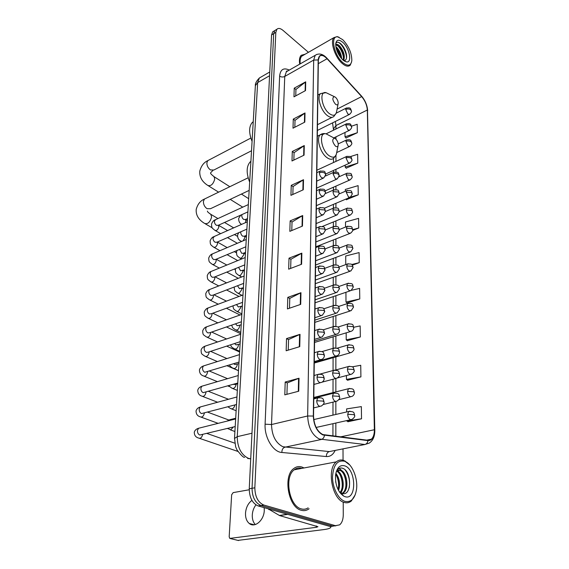 <?xml version="1.0" encoding="UTF-8"?>
<svg xmlns="http://www.w3.org/2000/svg" width="569" height="569" viewBox="0 0 569 569"><rect width="100%" height="100%" fill="white"/><g stroke="black" fill="none" stroke-linecap="round" stroke-linejoin="round"><path stroke-width="0.85" d="M273.796 31.167L272.665 31.864L271.569 34.972L249.25 488.785C249.428 497.676 252.401 503.401 258.184 505.948L329.878 526.403L333.164 526.169M308.426 52.32L283.085 30.442C280.467 28.286 278.405 27.888 276.904 29.254L275.823 32.369L254.841 487.789C255.04 496.723 258.034 502.477 263.81 505.044L335.397 525.685L332.63 526.041L335.916 525.806L332.63 526.041L260.993 505.5L332.63 526.041L329.878 526.403M254.841 487.789L252.039 488.287C252.223 497.199 255.211 502.939 260.993 505.5C255.211 502.939 252.223 497.199 252.039 488.287L273.689 33.678L252.039 488.287L249.25 488.785M275.901 29.865L274.777 30.562L273.689 33.678L274.777 30.562L275.901 29.865M301.278 510.272C304.138 511.069 306.748 510.557 309.109 508.743C306.748 510.557 304.138 511.069 301.278 510.272C288.341 507.484 282.8 476.047 293.704 468.586C282.8 476.047 288.341 507.484 301.278 510.272M304.01 467.96L302.125 467.099C299.074 466.075 296.271 466.566 293.704 468.586C296.271 466.566 299.074 466.075 302.125 467.099L304.01 467.96M301.293 468.479L300.354 467.995L301.293 468.479M322.808 434.56C317.111 431.387 314.024 425.242 313.547 416.145L318.356 60.101L319.536 56.303C321.421 54.674 323.932 55.492 327.075 58.749L361.656 96.588C365.07 100.663 366.962 105.144 367.318 110.023L374.374 429.737C374.409 434.126 373.406 437.276 371.372 439.19L367.908 440.271L322.808 434.56M322.808 434.929L367.951 440.626C372.226 440.562 374.43 436.964 374.573 429.83L367.482 110.166C367.119 105.165 365.184 100.571 361.678 96.396L327.104 58.557C321.933 53.706 318.96 54.169 318.171 59.944L313.313 416.046C313.796 425.377 316.961 431.672 322.808 434.929M295.752 95.877L295.937 89.433L305.709 81.829L294.237 88.145L293.974 96.844L305.517 90.585L305.709 81.829M295.937 89.511L294.237 88.145M294.82 127.25L295.027 120.344L305.012 112.968L293.284 119.085L293.007 128.181L304.806 122.129L305.012 112.968M295.027 120.415L293.284 119.085M293.853 160.081L294.073 152.677L304.28 145.564L292.288 151.454L291.997 160.977L304.059 155.159L304.28 145.564M294.073 152.748L292.288 151.454M292.843 194.47L293.078 186.525L303.505 179.712L291.25 185.345L290.937 195.331L303.284 189.776L303.505 179.712M293.071 186.596L291.25 185.345M286.94 394.303L287.281 382.901L299.038 378.229L285.197 382.027L284.799 394.865L298.739 391.209L299.038 378.229M287.274 382.951L285.197 382.027M288.248 350.134L288.561 339.544L300.027 334.337L286.527 338.591L286.157 350.767L299.749 346.642L300.027 334.337M288.554 339.593L286.527 338.591M289.479 308.227L289.77 298.384L300.965 292.701L287.8 297.359L287.445 308.924L300.702 304.372L300.965 292.701M289.77 298.441L287.8 297.359M290.659 268.412L290.93 259.258L301.855 253.148L289.009 258.177L288.668 269.173L301.606 264.244L301.855 253.148M290.923 259.315L289.009 258.177M291.776 230.545L292.025 222.017L302.701 215.537L290.154 220.879L289.834 231.348L302.459 226.092L302.701 215.537M292.025 222.081L290.154 220.879M305.14 54.219L301.179 55.3C299.557 57.064 299.059 60.022 299.692 64.169C299.059 60.022 299.557 57.064 301.179 55.3L305.14 54.219M335.397 525.685L339.615 524.867C341.983 522.861 343.199 519.504 343.263 514.781L343.221 502.569M343.057 460.221L343.015 448.856M346.4 199.683L358.242 194.84L358.107 185.636L345.319 189.434L345.326 191.276M346.187 168.168L357.773 163.118L357.645 154.299L350.312 156.624M345.988 137.968L357.325 132.719L357.204 124.27L351.521 126.183M347.083 302.985L359.772 298.945L359.615 288.405L351.528 290.275M347.339 340.689L360.326 336.983L360.163 325.93L353.733 327.26M347.602 380.227L360.91 376.884L360.739 365.284L352.197 366.841M347.872 421.736L361.528 418.805L361.351 406.615L346.628 408.905L346.649 411.949M352.652 230.381L358.726 227.991L358.584 218.368L345.511 221.981L345.539 227.045M352.339 265.154L359.238 262.658L359.089 252.586L345.717 255.993L345.767 264.585M359.238 262.658L351.734 264.514M345.931 292.295L345.988 302.039L347.211 303.092M359.772 298.945L345.988 302.039M346.172 332.851L346.215 339.807L347.467 340.788M360.326 336.983L346.215 339.807M346.429 375.561L346.45 379.409L347.73 380.32M360.91 376.884L346.45 379.409M346.699 420.605L348.008 421.821M361.528 418.805L346.699 420.996M358.726 227.991L352.702 229.62M345.86 199.107L346.514 199.804M358.242 194.84L350.518 197.087M345.177 165.124L345.184 167.044L346.301 168.303M357.773 163.118L345.184 167.044M344.978 132.492L345.006 136.802L346.101 138.103M357.325 132.719L345.006 136.802M255.289 524.561C253.155 522.242 252.152 519.07 252.28 515.045C252.515 511.168 253.738 507.783 255.936 504.888M251.918 500.371C248.12 503.288 245.986 507.562 245.509 513.195C245.367 517.797 246.619 521.225 249.258 523.473C254.798 528.331 264.165 520.187 264.272 510.286L264.172 507.655M330.553 526.318L330.852 527.164C330.482 528.196 328.299 528.985 324.309 529.526L237.934 540.386M249.222 489.767L233.141 492.619L231.647 494.795L229.179 536.752L229.762 538.409L316.343 527.299L317.943 526.709L279.578 515.578L268.063 508.764M344.722 461.281C337.445 459.745 333.377 464.916 332.509 476.794C332.417 487.669 338.342 499.347 344.906 501.36C351.03 502.605 354.892 498.7 356.486 489.653C358.072 478.977 352.759 465.136 345.781 461.758L344.722 461.281M349.722 464.951L343.975 460.513C341.165 459.496 338.605 459.944 336.3 461.864C326.457 468.991 332.232 499.582 344.16 502.427C346.806 503.238 349.195 502.761 351.322 501.012L355.227 494.774M301.926 468.358C299.13 467.483 296.563 467.967 294.223 469.809C283.995 476.808 289.187 506.254 301.307 508.885C303.754 509.582 306.015 509.241 308.106 507.861M335.66 481.509L335.831 482.59M335.852 473.259C339.579 478.216 340.497 483.977 338.591 490.542M335.667 474.311C338.562 478.757 339.359 483.835 338.071 489.546M337.097 470.855L337.182 470.89C342.83 472.697 345.632 487.697 340.611 492.711M336.699 471.253C341.955 473.607 344.437 487.121 340.098 492.363M336.279 471.801L337.026 470.919L340.852 470.229C346.905 472.17 349.458 488.835 343.47 492.91L342.517 493.501M341.67 493.807L341.251 493.899M338.37 470.094L339.935 470.392C345.988 472.334 348.534 488.984 342.545 493.06L342.076 493.38M341.549 493.664L341.165 493.828M339.209 491.58L341.848 493.302C352.019 497.214 351.941 471.459 342.951 468.401C339.97 467.256 337.687 468.529 336.101 472.234M340.931 492.946L339.529 492.071M344.885 496.609C356.841 501.076 356.429 469.354 344.743 465.855C339.878 464.61 336.82 467.704 335.554 475.122C335.134 484.724 337.808 491.694 343.569 496.019L344.885 496.609M339.871 492.555L342.865 495.087L339.714 492.341M342.702 495.009L340.795 493.707M345.163 469.987C348.804 474.766 350.177 480.684 349.274 487.74M338.953 468.507L341.315 470.442M343.704 474.169C345.411 477.804 346.13 481.843 345.852 486.303M340.141 475.001C341.756 478.508 342.438 482.398 342.204 486.687M336.599 475.833C338.121 479.205 338.783 482.946 338.576 487.057M339.266 468.344L342.531 471.31M341.933 490.691L341.059 492.967M341.023 493.053L340.767 493.529M335.475 138.758L334.373 138.196C331.898 139.398 332.26 142.044 335.475 146.141C337.033 147.172 337.958 146.788 338.242 144.988C338.228 142.542 337.303 140.465 335.475 138.758M250.893 161.319L250.182 161.909C246.349 166.312 246.171 173.054 249.663 182.137M335.511 97.285L334.295 96.63C332.047 97.768 332.452 100.3 335.504 104.241C337.026 105.329 337.922 105.03 338.199 103.338C338.164 101.033 337.268 99.013 335.511 97.285M253.241 121.709L252.295 122.456C248.831 126.51 248.76 132.819 252.074 141.397M342.737 39.681L337.965 36.957C330.013 34.901 333.768 55.115 342.844 62.618C347.936 66.594 350.931 65.897 351.827 60.542C351.756 52.995 348.726 46.039 342.737 39.681M339.039 37.248L337.182 36.622L333.975 37.597C329.8 41.267 334.942 57.362 342.282 63.472C345.689 66.36 348.335 66.922 350.219 65.165L351.599 61.929M303.455 55.186L301.734 56.182C300.304 57.725 299.806 60.286 300.247 63.849M335.838 46.644L337.019 47.668C339.793 50.812 341.343 54.503 341.663 58.742M336.051 47.789L336.329 48.059C338.356 50.264 339.793 53.052 340.632 56.423L340.881 57.825M335.682 44.88L335.724 44.823C336.677 43.92 338.036 44.339 339.807 46.089C343.946 51.324 345.212 56.146 343.619 60.556M335.774 44.773L339.11 46.487C341.158 48.728 342.595 51.551 343.434 54.958L343.285 60.293M342.837 59.909L346.336 61.865C352.439 63.344 349.608 48.173 342.751 42.312C338.783 39.083 336.428 39.602 335.703 43.863C335.831 49.759 338.206 55.108 342.837 59.909M343.719 60.627C346.244 60.52 347.111 58.258 346.322 53.849C345.397 50.065 343.754 46.9 341.393 44.361L340.177 43.287C338.078 41.793 336.628 41.9 335.81 43.607M337.958 42.248C341.685 43.351 346.798 52.469 346.457 58.251M336.976 44.923C340.767 48.465 342.993 53.137 343.662 58.948M336.243 48.593L340.404 57.206M341.428 44.396C343.84 47.213 345.511 50.577 346.443 54.475L346.322 53.849M338.939 46.309C341.137 49.005 342.68 52.135 343.576 55.691M343.996 59.88L343.918 60.641M336.236 47.967L340.774 57.106M261.15 76.964L259.35 78.003L257.657 82.597L237.245 436.658C237.408 447.554 241.156 454.795 248.497 458.379L250.723 458.792M251.982 433.222L237.245 436.658L234.492 438.471M258.184 505.948L263.81 505.044M271.569 34.972L275.823 32.369M247.65 458.479L250.723 458.827M244.606 457.362C243.496 457.632 240.986 455.2 237.067 450.058L235.666 446.878L234.506 438.251L255.374 85.62L257.657 82.597L269.564 75.741M269.749 71.986L259.35 78.003C256.399 81.111 255.068 83.65 255.374 85.62L255.353 86.026M335.162 450.428C333.107 454.716 330.184 456.758 326.386 456.544L281.868 452.483C273.099 452.12 264.272 437.355 265.097 424.182L279.635 76.104C281.242 77.171 282.942 77.292 284.749 76.459L271.52 424.538C271.868 435.591 275.652 442.981 282.857 446.729L329.309 451.594L332.716 450.911M279.635 76.104C280.375 69.397 283.597 67.391 289.308 70.087M288.156 70.741L286.371 71.758L284.749 76.459L313.69 60.072L315.176 55.342L316.961 54.347M374.573 429.83L374.807 430.32C374.857 436.366 372.987 440.641 369.181 443.144L364.871 444.503L319.237 438.984C312.082 435.043 308.22 427.376 307.651 415.989L313.313 416.046M324.465 435.363C324.081 437.611 323.021 438.991 321.272 439.496L284.913 447.206C282.864 447.924 281.847 449.681 281.868 452.483M286.691 71.075L287.146 71.317M367.482 110.166L374.8 430.178M361.678 96.396L361.379 95.905M326.386 456.544C326.329 453.906 327.303 452.255 329.309 451.594L364.871 444.503C366.578 444.033 367.602 442.739 367.951 440.626M327.104 58.557L326.826 58.088M318.171 59.944L313.69 60.072L307.651 415.989L271.52 424.538L265.097 424.182M367.318 110.023L335.959 125.557L335.361 121.467M361.656 96.588L337.09 109.106M327.075 58.749L318.306 63.664M374.374 429.737L340.312 436.914M335.831 436.373L335.838 423.037M335.845 414.46L335.845 401.522M335.852 391.906L335.859 378.549M335.859 369.95L335.866 356.898M335.866 347.872L335.874 335.98M335.874 326.25L335.881 315.589M335.888 305.197L335.888 295.709M335.895 284.685L335.895 276.321M335.902 264.685L335.902 257.408M335.909 245.196L335.909 238.944M335.916 226.185L335.916 220.921M335.923 207.635L335.923 203.318M335.93 189.534L335.93 186.127M335.938 171.874L335.938 169.334M335.945 161.397L335.945 155.401M335.952 139.185L335.952 136.866M335.952 128.978L335.959 125.557L333.562 128.807M302.288 215.743L302.054 226.263M301.435 253.347L301.179 264.407M300.532 292.879L300.268 304.522M299.586 334.501L299.301 346.77M298.583 378.378L298.291 391.33M303.106 179.932L302.879 189.954M303.889 145.792L303.668 155.351M304.628 113.21L304.422 122.328M305.34 82.078L305.14 90.791M316.357 525.92L316.343 527.299M287.729 514.376L279.578 515.578M230.473 538.594L238.596 540.543M279.322 515.471L287.388 514.276M270.197 509.376L268.817 509.589M249.172 190.395L210.494 208.716L207.073 208.709C204.612 206.938 203.389 204.506 203.403 201.419L204.442 199.058L205.544 198.517M210.075 213.894L210.843 214.349L211.59 217.038C210.096 222.287 207.749 224.399 204.541 223.389C198.531 219.719 195.75 215.054 196.213 209.371C197.649 204.179 200.395 200.743 204.442 199.058L248.141 177.791M329.351 135.55L326.144 133.864C318.476 131.531 320.88 150.024 329.081 155.693C333.398 158.452 335.952 157.357 336.734 152.392L338.086 145.756M324.074 133.943L320.198 134.81C315.987 138.388 320.29 152.997 326.947 157.606C329.714 159.576 331.947 159.789 333.647 158.246L336.187 154.825M251.519 150.757L213.837 170.039L210.43 169.918C208.048 168.097 206.86 165.714 206.867 162.77L207.777 160.65L208.709 160.159M213.446 176.283L214.086 176.696L214.741 179.128C213.233 184.264 210.914 186.362 207.777 185.423C202.031 181.717 199.37 176.952 199.797 171.134C201.184 165.92 203.844 162.428 207.777 160.65L250.851 138.061M328.832 94.006L326.037 92.662C318.981 90.663 321.585 107.811 329.302 113.565C333.512 116.496 335.995 115.621 336.734 110.955L338.071 103.985M324.046 92.825L320.518 93.636C316.67 96.958 320.888 110.727 327.225 115.471C330.02 117.612 332.239 117.925 333.889 116.41L336.3 112.989M316.713 400.74C316.855 403.442 317.779 405.292 319.494 406.302L321.35 406.046C323.491 404.41 324.394 403.108 324.06 402.134L323.092 401.095L316.713 400.74L317.708 397.923C323.875 397.276 323.185 399.402 324.06 401.991M199.982 427.902L198.545 428.265L197.471 430.377C197.365 432.653 198.133 434.204 199.769 435.022L235.196 426.558M202.685 434.467C201.839 437.632 200.452 438.813 198.517 438.016C195.736 437.241 194.321 435.321 194.271 432.241C194.833 430.292 196.255 428.969 198.545 428.265L235.644 418.962M319.23 397.553L313.782 398.912M316.99 377.119C317.132 379.751 318.043 381.586 319.735 382.624L321.606 382.404C323.22 381.593 324.095 380.312 324.23 378.577L323.277 377.475L316.99 377.119L317.922 374.452C324.038 373.776 323.327 375.81 324.238 378.421M201.561 406.615L200.217 406.977L199.207 408.976C199.107 411.202 199.861 412.738 201.476 413.578L236.498 404.516M204.335 413.272C203.482 416.408 202.095 417.589 200.174 416.8C197.471 416.01 196.092 414.068 196.035 410.967C196.582 409.047 197.976 407.717 200.217 406.977L236.946 396.97M319.351 374.075L314.095 375.497M317.26 354.146C317.395 356.713 318.299 358.534 319.963 359.601L321.855 359.409C323.42 358.605 324.266 357.36 324.401 355.661L323.462 354.508L317.26 354.146L318.135 351.628C324.202 350.917 323.469 352.858 324.408 355.497M203.112 385.846L201.846 386.216L200.893 388.108C200.8 390.284 201.547 391.799 203.133 392.667L237.771 383.037M205.978 392.133L205.942 392.589C205.089 395.711 203.702 396.878 201.796 396.102C199.171 395.299 197.82 393.335 197.756 390.213C198.289 388.314 199.655 386.984 201.846 386.216L238.219 375.54M319.472 351.244L314.408 352.723M317.523 331.805C317.658 334.309 318.548 336.108 320.191 337.204L322.09 337.047L324.565 333.37L323.64 332.168L317.523 331.805L318.348 329.415C324.942 329.046 323.505 330.539 324.572 333.206M204.627 365.583L203.439 365.952L202.543 367.752C202.45 369.871 203.19 371.372 204.755 372.261L239.008 362.097M207.55 371.756L207.514 372.411C206.647 375.504 205.267 376.664 203.375 375.903C200.786 375.042 199.47 373.065 199.434 369.964C199.954 368.086 201.291 366.749 203.439 365.952L239.449 354.636M319.593 329.038L314.707 330.561M317.779 310.062C317.915 312.502 318.789 314.287 320.411 315.411L322.324 315.29L324.728 311.677L323.811 310.425L317.779 310.062L318.555 307.801C325.091 307.402 323.64 308.818 324.728 311.506M206.106 345.803L205.004 346.172L204.157 347.879C204.065 349.949 204.797 351.443 206.341 352.353L208.169 352.161L240.218 341.685M209.065 351.862L209.051 352.709C208.176 355.774 206.796 356.934 204.918 356.187C201.255 353.619 201.39 354.373 201.07 350.191C201.582 348.335 202.891 346.99 205.004 346.172L240.659 334.259M319.721 307.424L314.998 308.988M318.021 288.896C318.156 291.278 319.024 293.042 320.624 294.194L322.545 294.109L324.885 290.56L323.981 289.265L318.021 288.896L318.761 286.748C325.283 286.321 323.782 287.708 324.885 290.382M207.557 326.492L206.526 326.855L205.729 328.477C205.644 330.504 206.362 331.983 207.884 332.908L209.719 332.744L241.398 321.777M210.537 332.46L210.544 333.47C209.662 336.514 208.297 337.666 206.433 336.933C202.898 334.352 202.984 335.148 202.671 330.888C203.638 328.605 204.925 327.26 206.526 326.855L241.832 314.38M319.842 286.378L315.276 287.978M318.27 268.291C318.398 270.616 319.252 272.359 320.831 273.533L322.758 273.483L325.034 269.991L324.145 268.653L318.27 268.291L318.96 266.249C325.425 265.794 323.903 267.11 325.034 269.806M208.979 307.637L208.019 307.993L207.265 309.536C207.18 311.513 207.891 312.978 209.392 313.924L211.241 313.782L242.55 302.345M211.967 313.512L212.009 314.678C211.12 317.701 209.755 318.846 207.913 318.128C204.506 315.582 204.484 316.257 204.235 312.032C205.224 309.721 206.483 308.377 208.019 307.993L242.984 294.97M319.963 265.879L315.553 267.515M318.505 248.212C318.633 250.481 319.479 252.209 321.037 253.404L322.964 253.39L325.184 249.955L324.302 248.575L318.505 248.212L319.152 246.27C325.575 245.794 324.031 247.046 325.184 249.763M210.374 289.216L209.477 289.564L208.766 291.029C208.681 292.964 209.385 294.415 210.871 295.382L212.721 295.261L243.667 283.383M213.347 295.019L213.439 296.321C212.543 299.315 211.184 300.46 209.356 299.749C205.985 297.118 206.035 297.95 205.765 293.611C206.725 291.328 207.962 289.977 209.477 289.564L244.108 276.029M320.091 245.915L315.823 247.572M318.732 228.646C318.86 230.865 319.693 232.579 321.229 233.788L323.171 233.809L325.326 230.431L324.458 229.008L318.732 228.646L319.344 226.803C325.717 226.298 324.152 227.493 325.333 230.232M211.739 271.214L210.9 271.555L210.231 272.949C210.146 274.841 210.843 276.285 212.308 277.259L214.164 277.167L244.762 264.877M214.691 276.954L214.833 278.376C213.937 281.349 212.578 282.487 210.772 281.797C207.529 279.201 207.472 279.912 207.251 275.609C208.19 273.34 209.406 271.989 210.9 271.555L245.196 257.537M320.219 226.455L316.087 228.133M318.953 209.57C319.088 211.739 319.906 213.439 321.421 214.669L323.363 214.726L325.468 211.391L324.615 209.933L318.953 209.57L319.536 207.82C325.866 207.301 324.266 208.432 325.468 211.184M213.076 253.625L212.301 253.952L211.661 255.282C211.583 257.131 212.273 258.561 213.716 259.556L215.573 259.485L245.836 246.797M215.985 259.308L216.199 260.837C215.295 263.781 213.944 264.919 212.152 264.244C209.029 261.662 208.923 262.409 208.716 258.013C209.669 255.716 210.864 254.364 212.301 253.952L246.27 239.478M320.347 207.479L316.343 209.179M319.173 190.971C319.301 193.09 320.112 194.776 321.613 196.021L323.548 196.113L325.603 192.827L324.757 191.333C323.078 190.366 321.215 190.245 319.173 190.971L319.721 189.306C326.009 188.773 324.387 189.847 325.61 192.621M214.385 236.427L213.062 238.006C212.984 239.819 213.667 241.235 215.096 242.245L216.945 242.195L246.882 229.136M217.237 242.067L217.536 243.681C216.625 246.605 215.281 247.735 213.503 247.081C210.509 244.549 210.302 245.182 210.139 240.808C211.078 238.532 212.251 237.173 213.667 236.747L247.316 221.832M320.475 188.979L316.592 190.693M319.387 172.834C319.515 174.903 320.319 176.575 321.798 177.834L323.733 177.962L325.738 174.719L324.906 173.196C323.242 172.208 321.4 172.087 319.387 172.834L319.906 171.241C326.151 170.693 324.501 171.717 325.738 174.505M215.672 219.606L214.428 221.113C214.357 222.892 215.025 224.293 216.44 225.317L218.29 225.296L247.899 211.881M227.6 230.566L218.453 225.217L218.837 226.91C217.927 229.805 216.59 230.936 214.833 230.296C211.867 227.685 211.718 228.475 211.533 223.987C212.5 221.675 213.652 220.317 215.004 219.911L248.333 204.584M320.603 170.928L316.833 172.656M332.545 395.946C332.701 398.57 333.605 400.377 335.241 401.365L336.983 401.145C339.124 399.502 340.013 398.215 339.65 397.29L338.754 396.294L332.545 395.946L333.484 393.2C340.077 393.008 338.669 394.673 339.65 397.148M233.318 427.013L230.794 429.815L227.401 428.45M231.071 419.403L229.748 419.737L229.072 420.605M334.878 392.859L313.789 398.165M332.602 373.008C332.758 375.561 333.64 377.354 335.262 378.371L337.019 378.186C339.103 376.536 339.97 375.277 339.608 374.409L338.719 373.356L332.602 373.008L333.484 370.405C340.027 370.17 338.605 371.77 339.608 374.253M234.812 404.964L234.798 405.078C234.456 407.055 233.553 408.329 232.088 408.883L230.545 408.556L227.906 406.792M334.792 370.056L320.077 374.068M332.652 350.682C332.808 353.178 333.683 354.949 335.276 356.002L337.054 355.838C338.612 355.056 339.444 353.818 339.565 352.14L338.69 351.037L332.652 350.682L333.484 348.221C339.985 347.944 338.541 349.473 339.572 351.976M233.07 384.381L235.267 384.473L237.728 383.769M236.05 384.246L236.028 384.68C235.694 386.621 234.798 387.88 233.347 388.456L231.782 388.143L228.653 385.647M334.714 347.872L321.89 351.621M332.701 328.96C332.858 331.393 333.719 333.149 335.29 334.223L337.083 334.095C338.591 333.313 339.409 332.104 339.529 330.461L338.662 329.309L332.701 328.96L333.491 326.62C339.942 326.307 338.477 327.772 339.529 330.29M233.745 363.712L234.812 364.544L238.923 363.634M237.245 364.146L237.223 364.772C236.896 366.671 236.014 367.923 234.57 368.52L232.998 368.214C230.815 366.955 229.67 365.881 229.57 364.992M334.636 326.272L322.95 329.913M332.751 307.801C332.908 310.176 333.754 311.912 335.305 313.014L337.111 312.922L339.487 309.344L338.633 308.156L332.751 307.801L333.491 305.581C339.899 305.233 338.413 306.634 339.487 309.173M234.592 343.527L236.028 344.899L240.082 343.982M238.397 344.529L238.397 345.333C238.07 347.197 237.195 348.434 235.772 349.046L234.179 348.761C231.192 346.692 231.512 347.104 230.609 344.828M334.565 305.233L323.718 308.825M332.801 287.189C332.95 289.507 333.79 291.228 335.326 292.352L337.133 292.288L339.451 288.775L338.605 287.544L332.801 287.189L333.498 285.076C339.864 284.706 338.349 286.043 339.451 288.597M235.516 323.811L237.209 325.717L241.22 324.799M239.513 325.383L239.535 326.35C239.215 328.171 238.354 329.401 236.946 330.034L235.338 329.764C232.28 327.452 232.65 328.306 231.739 325.119M334.501 284.735L324.302 288.305M332.851 267.103C332.993 269.372 333.825 271.079 335.34 272.217L337.154 272.195L339.409 268.732L338.576 267.458L332.851 267.103L333.505 265.097C339.828 264.699 338.292 265.972 339.416 268.547M236.491 304.557L238.361 306.976L242.33 306.065M240.595 306.691L240.651 307.801L238.091 311.449L236.469 311.2C233.432 308.768 233.624 309.778 232.949 305.852M334.444 264.763L324.75 268.333M332.893 247.522C333.043 249.741 333.861 251.427 335.354 252.593L337.175 252.6L339.373 249.194L338.555 247.878L332.893 247.522L333.519 245.616C339.8 245.196 338.235 246.413 339.38 249.002M237.508 285.752L239.492 288.675L243.411 287.758M241.64 288.433L241.74 289.671L239.208 293.298L237.579 293.056C234.577 290.61 234.499 291.406 234.215 287.117L234.236 287.004M334.387 245.289L325.077 248.881M332.943 228.432C333.085 230.601 333.896 232.273 335.369 233.461L337.197 233.496L339.337 230.139L338.527 228.788L332.943 228.432L333.526 226.618C339.771 226.178 338.178 227.344 339.344 229.94M238.553 267.373L240.595 270.78L244.471 269.877M242.65 270.595L242.807 271.954L240.303 275.545L238.667 275.332C235.786 272.928 235.602 273.611 235.374 269.35L235.609 268.554M334.344 226.298L325.319 229.933M332.986 209.819C333.128 211.931 333.925 213.588 335.383 214.79L337.211 214.862L339.302 211.547L338.505 210.167L332.986 209.819L333.541 208.083C339.75 207.621 338.121 208.738 339.309 211.348M239.627 249.4L241.676 253.297L243.418 253.255L245.502 252.394M243.624 253.169L243.852 254.628L241.377 258.191L239.727 257.992C236.96 255.609 236.725 256.327 236.505 251.975L237.081 250.467M334.295 207.77L325.461 211.483M333.029 191.646C333.171 193.716 333.96 195.359 335.397 196.575L337.225 196.682L339.273 193.41L338.477 192.002L333.029 191.646L333.555 189.996C339.729 189.52 338.071 190.587 339.273 193.211M240.751 231.811L240.73 231.988C240.68 233.781 241.348 235.182 242.728 236.199L244.478 236.178L246.519 235.303M244.57 236.142L244.869 237.686L243.07 240.836M241.789 241.384L240.765 241.043C238.532 239.89 237.479 237.878 237.607 234.983L238.717 232.7M334.259 189.697L325.511 193.517M333.071 173.915L335.411 178.801L337.239 178.943L339.238 175.707L338.455 174.27C336.855 173.303 335.056 173.189 333.071 173.915L333.569 172.343C339.778 171.866 337.986 172.876 339.238 175.501M241.989 214.563L241.782 215.302C241.74 217.059 242.394 218.446 243.76 219.47L245.509 219.485L247.508 218.588M247.387 220.644L245.495 219.492L245.872 221.113L245.36 222.692M334.223 172.051L325.447 176.027M347.709 414.303C347.887 416.913 348.769 418.692 350.362 419.63L351.976 419.417C354.146 417.817 355.049 416.529 354.686 415.548L353.84 414.645L347.709 414.303L348.655 411.487C355.163 411.387 353.733 413.094 354.686 415.413M350.006 411.174L313.754 419.581M347.559 391.401C347.737 393.947 348.605 395.711 350.177 396.678L351.813 396.493C353.456 395.711 354.331 394.445 354.444 392.695L353.605 391.742L347.559 391.401L348.448 388.727C354.523 388.278 353.498 390.22 354.444 392.553M349.722 388.407L313.803 397.475M347.417 369.103C347.588 371.593 348.448 373.335 349.992 374.338L351.649 374.182C353.719 372.567 354.565 371.329 354.203 370.455L353.377 369.452L347.417 369.103L348.249 366.571C354.281 366.087 353.242 367.951 354.203 370.305M349.451 366.251L335.511 370.042M347.268 347.396C347.439 349.821 348.292 351.55 349.814 352.581L351.493 352.453C353.505 350.838 354.338 349.615 353.975 348.79L353.157 347.744L347.268 347.396L348.057 344.985C354.601 344.864 352.894 346.251 353.975 348.633M349.188 344.665L337.047 348.207M347.133 326.25C347.296 328.619 348.136 330.333 349.643 331.386L351.329 331.286C352.837 330.518 353.641 329.316 353.747 327.694L352.936 326.599L347.133 326.25L347.872 323.96C354.373 323.797 352.645 325.127 353.747 327.531M348.932 323.64L337.886 327.068M346.998 305.645C347.161 307.957 347.986 309.657 349.473 310.731L351.173 310.66L353.527 307.125L352.73 305.994L346.998 305.645L347.702 303.469C354.153 303.27 352.403 304.543 353.527 306.961M348.69 303.149L338.441 306.52M346.862 285.56C347.026 287.822 347.844 289.5 349.309 290.603L351.023 290.56L353.313 287.082L352.524 285.908L346.862 285.56L347.524 283.49C353.954 283.262 352.168 284.486 353.313 286.904M348.456 283.17L338.825 286.513M346.734 265.972C346.898 268.184 347.702 269.855 349.153 270.972L350.867 270.965L353.107 267.537L352.325 266.32L346.734 265.972L347.36 264.002C353.74 263.746 351.941 264.912 353.107 267.352M348.228 263.696L339.081 267.032M346.606 246.875C346.77 249.037 347.567 250.687 348.996 251.825L350.717 251.847L352.901 248.468L352.133 247.223L346.606 246.875L347.204 244.997C353.591 244.734 351.685 245.808 352.901 248.283M348.015 244.691L339.238 248.041M346.485 228.233C346.642 230.353 347.431 231.988 348.847 233.141L350.575 233.198C352.367 231.519 353.079 230.409 352.702 229.862L351.941 228.582L346.485 228.233L347.047 226.448C353.392 226.156 351.464 227.187 352.702 229.67M347.808 226.149L339.309 229.535M346.365 210.046C346.521 212.116 347.296 213.738 348.697 214.911L350.426 214.997C352.197 213.304 352.887 212.209 352.51 211.704L351.756 210.395L346.365 210.046L346.898 208.339C353.221 208.034 351.258 209.029 352.51 211.512M347.609 208.048L339.309 211.497M346.251 192.294L348.555 197.109L350.284 197.23L352.318 193.972L351.571 192.635L346.251 192.294L346.756 190.658C352.865 190.252 351.101 191.269 352.318 193.773M347.417 190.38L339.224 193.908M346.137 174.953L348.413 179.726L350.148 179.875C351.841 178.189 352.503 177.123 352.133 176.66L351.4 175.295L346.137 174.953L346.613 173.396C352.702 172.969 350.902 173.958 352.133 176.461M347.232 173.118L339.046 176.781M346.023 158.011L348.271 162.748L350.006 162.926C351.678 161.226 352.325 160.166 351.955 159.747L351.222 158.36C349.693 157.4 347.965 157.286 346.023 158.011L346.478 156.525C352.638 156.134 350.66 157.016 351.955 159.54M347.054 156.262L316.869 170.216M345.916 141.461L348.143 146.155L349.871 146.368C351.507 144.682 352.14 143.637 351.777 143.217L351.059 141.809C349.544 140.835 347.83 140.721 345.916 141.461L346.343 140.038C351.016 139.213 350.781 140.13 351.777 143.011M346.884 139.789L338.214 143.921M345.81 125.287L348.008 129.938L349.736 130.18C351.35 128.48 351.969 127.442 351.606 127.065L350.888 125.635C349.394 124.647 347.702 124.533 345.81 125.287L346.215 123.928C350.931 123.096 350.561 123.978 351.606 126.859M346.72 123.679L326.073 133.843M345.703 109.476L347.879 114.092L349.608 114.362C351.187 112.676 351.791 111.645 351.436 111.275L350.732 109.817C349.252 108.821 347.574 108.707 345.703 109.476L346.094 108.174C350.81 107.342 350.376 108.195 351.436 111.062M346.564 107.939L336.243 113.16M272.665 31.864L276.904 29.254M287.928 70.876C286.641 70.961 286.122 71.26 286.371 71.758L315.176 55.342C318.996 52.903 322.929 53.87 326.976 58.251L361.535 96.083C365.213 100.4 367.261 105.301 367.674 110.763M371.372 439.19L366.735 440.129M332.922 436.018L332.943 423.685M332.965 415.121L332.993 402.119M333.014 392.624L333.043 379.239M333.057 370.526L333.085 357.688M333.107 348.335L333.128 336.812M333.149 326.727L333.171 316.464M333.192 305.681L333.214 296.62M333.235 285.169L333.249 277.267M333.278 265.182L333.292 258.383M333.32 245.694L333.327 239.954M333.356 226.69L333.37 221.96M333.398 208.147L333.406 204.392M333.434 190.046L333.441 187.222M333.47 172.386L333.477 170.451M333.491 162.528L333.498 158.381M333.562 130.159L332.545 122.876M254.279 524.789L249.258 523.473M330.859 526.275L330.852 526.83M294.223 469.809L336.3 461.864M342.545 493.06L343.47 492.91M340.852 492.854L342.666 494.966M342.687 494.994L343.569 496.019M345.781 461.758L345.091 461.011M207.408 211.071C207.898 211.711 206.447 211.319 210.843 214.349L217.955 218.56M224.549 222.458L233.688 227.87M334.373 138.196L326.144 133.864C323.989 133.246 322.004 133.559 320.198 134.81L317.324 136.226M250.182 161.909L250.879 161.56M205.331 223.845L212.251 227.849M210.736 172.613L212.87 170.522M210.701 172.933C210.16 173.239 211.284 174.491 214.086 176.696L229.826 186.703M241.42 194.072L248.681 198.688M334.295 96.63L326.037 92.662L320.518 93.636L317.886 95.037M252.295 122.456L253.226 121.958M317.481 124.689L332.076 117.328M208.439 185.835L218.61 192.158M230.217 199.378L242.735 207.159M206.903 433.443L234.734 443.151M313.661 407.909L319.835 406.415M199.605 438.386L237.878 451.423M207.692 412.155L228.887 420.05M313.974 384.416L320.191 382.773M201.191 417.169L218.147 423.35M208.588 391.387L228.503 399.267M314.287 361.571L320.532 359.786M202.742 396.472L217.621 402.233M209.57 371.13L227.564 378.662M314.586 339.352L320.859 337.424M204.264 376.265L217.386 381.65M227.749 385.903L229.449 386.6M210.608 351.365L226.953 358.57M314.877 317.715L321.172 315.667M205.743 356.543L217.379 361.571M227.059 365.767L238.503 370.718M211.682 332.061L226.59 338.96M315.162 296.662L321.471 294.479M207.201 337.282L217.543 341.983M226.647 346.123L239.606 352.012M212.792 313.213L226.441 319.821M315.439 276.15L321.762 273.845M208.624 318.462L217.849 322.858M226.448 326.947L240.687 333.726M213.916 294.799L226.448 301.129M315.71 256.171L322.04 253.746M210.018 300.076L218.261 304.18M226.426 308.234L240.054 315.006M215.046 276.811L226.59 282.878M315.973 236.697L322.303 234.158M211.383 282.11L218.766 285.937M226.54 289.955L239.058 296.435M216.184 259.222L226.846 265.04M234.264 269.087L235.317 269.663M316.229 217.714L322.559 215.061M212.721 264.549L219.342 268.106M226.768 272.103L238.297 278.305M217.322 242.031L227.187 247.607M234.3 251.633L236.405 252.821M316.478 199.2L322.808 196.44M214.029 247.373L219.968 250.687M227.088 254.656L237.735 260.588M234.435 234.563L237.529 236.37M316.72 181.134L323.043 178.275M215.317 230.58L220.644 233.653M227.486 237.6L237.337 243.283M235.687 418.243L229.748 419.737L227.045 421.117M230.381 429.872L234.905 431.508M323.27 404.488L335.589 401.486M231.569 408.947L236.135 410.711M322.132 382.126L335.717 378.527M232.735 388.535L237.337 390.412M314.273 362.339L335.831 356.187M233.88 368.598L238.511 370.604M314.565 340.959L335.945 334.444M235.004 349.138L239.656 351.251M314.842 320.134L336.044 313.263M240.587 325.02L241.192 325.312M236.099 330.127L240.772 332.353M315.119 299.842L336.137 292.63M241.37 306.407L242.28 306.869M237.173 311.549L241.868 313.889M315.39 280.055L336.229 272.53M242.174 288.227L243.347 288.846M238.233 293.398L241.974 295.347M315.646 260.758L336.315 252.928M242.991 270.46L244.393 271.228M239.272 275.659L241.697 276.975M315.902 241.939L336.393 233.816M243.824 253.091L245.41 253.994M240.289 258.305L241.562 259.023M316.151 223.574L336.464 215.174M244.656 236.099L246.405 237.138M316.392 205.644L336.528 196.988M241.619 224.35C239.556 223.24 238.575 221.241 238.696 218.361L240.723 215.132M316.627 188.133L336.592 179.235M316.122 427.461L350.618 419.723M338.847 399.673L350.532 396.806M337.531 377.916L350.447 374.494M314.266 363.043L350.362 352.773M314.543 342.453L350.276 331.606M314.813 322.374L350.184 310.98M315.077 302.793L350.099 290.88M315.34 283.682L350.006 271.271M315.589 265.026L349.914 252.152M315.838 246.811L349.821 233.496M322.381 226.448L349.722 215.281M324.159 208.311L349.629 197.507M325.169 190.864L349.53 180.145M325.703 173.993L349.437 163.189M336.72 152.549L349.338 146.617M333.839 137.89L349.238 130.422M317.402 130.436L349.138 114.589M337.965 36.957L337.182 36.622M301.734 56.182L333.975 37.597M344.067 60.876L346.336 61.865M343.541 55.47L343.434 54.958M340.724 56.864L340.632 56.423"/></g></svg>
